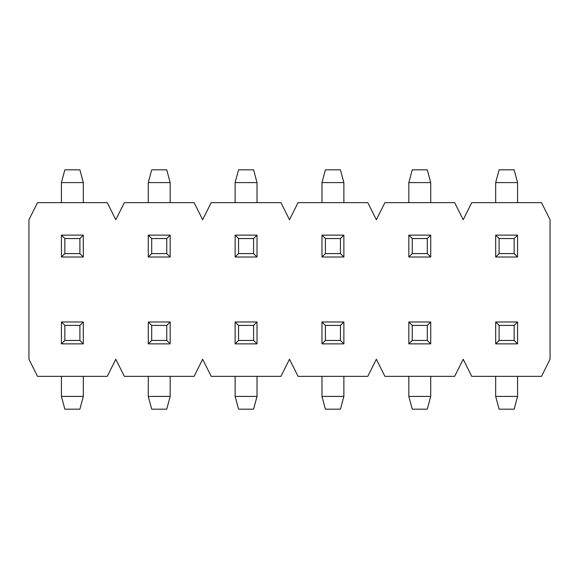 <?xml version="1.0" encoding="UTF-8"?>
<svg xmlns="http://www.w3.org/2000/svg" width="579" height="579" viewBox="0 0 579 579"><rect width="100%" height="100%" fill="white"/><g stroke="black" fill="none" stroke-linecap="round" stroke-linejoin="round"><path stroke-width="0.87" d="M61.432 202.65L61.432 182.588L83.318 182.588L79.895 169.828L64.855 169.828L61.432 182.588M83.318 202.65L83.318 182.588M321.982 396.412L325.405 409.172L340.445 409.172L343.868 396.412L321.982 396.412L321.982 376.35M343.868 376.35L343.868 396.412M321.982 202.65L321.982 182.588L343.868 182.588L340.445 169.828L325.405 169.828L321.982 182.588M343.868 202.65L343.868 182.588M235.132 396.412L238.555 409.172L253.595 409.172L257.018 396.412L235.132 396.412L235.132 376.35M257.018 376.35L257.018 396.412M235.132 202.65L235.132 182.588L257.018 182.588L253.595 169.828L238.555 169.828L235.132 182.588M257.018 202.65L257.018 182.588M107.253 202.65L37.497 202.65L28.95 219.745L28.95 359.255L37.497 376.35L107.253 376.35L115.8 359.255L124.347 376.35L194.103 376.35L202.65 359.255L211.197 376.35L280.953 376.35L289.5 359.255L298.047 376.35L367.803 376.35L376.35 359.255L384.897 376.35L454.653 376.35L463.2 359.255L471.747 376.35L541.503 376.35L550.05 359.255L550.05 219.745L541.503 202.65L471.747 202.65L463.2 219.745L454.653 202.65L384.897 202.65L376.35 219.745L367.803 202.65L298.047 202.65L289.5 219.745L280.953 202.65L211.197 202.65L202.65 219.745L194.103 202.65L124.347 202.65L115.8 219.745L107.253 202.65M170.168 182.588L166.745 169.828L151.705 169.828L148.282 182.588L170.168 182.588L170.168 202.65M148.282 202.65L148.282 182.588M83.318 396.412L79.895 409.172L64.855 409.172L61.432 396.412L83.318 396.412L83.318 376.35M61.432 376.35L61.432 396.412M170.168 396.412L166.745 409.172L151.705 409.172L148.282 396.412L170.168 396.412L170.168 376.35M148.282 376.35L148.282 396.412M151.705 340.445L151.705 325.405L166.745 325.405L166.745 340.445L151.705 340.445L148.282 343.868L170.168 343.868L166.745 340.445M151.705 325.405L148.282 321.982L148.282 343.868M170.168 343.868L170.168 321.982L166.745 325.405M170.168 321.982L148.282 321.982M64.855 340.445L64.855 325.405L79.895 325.405L79.895 340.445L64.855 340.445L61.432 343.868L83.318 343.868L79.895 340.445M64.855 325.405L61.432 321.982L61.432 343.868M83.318 343.868L83.318 321.982L79.895 325.405M83.318 321.982L61.432 321.982M170.168 257.018L148.282 257.018L148.282 235.132L170.168 235.132L170.168 257.018L166.745 253.595L166.745 238.555L151.705 238.555L151.705 253.595L166.745 253.595M170.168 235.132L166.745 238.555M151.705 238.555L148.282 235.132M151.705 253.595L148.282 257.018M238.555 238.555L238.555 253.595L253.595 253.595L253.595 238.555L238.555 238.555L235.132 235.132L257.018 235.132L253.595 238.555M257.018 235.132L257.018 257.018L253.595 253.595M238.555 253.595L235.132 257.018L235.132 235.132M257.018 257.018L235.132 257.018M238.555 340.445L238.555 325.405L253.595 325.405L253.595 340.445L238.555 340.445L235.132 343.868L257.018 343.868L253.595 340.445M257.018 343.868L257.018 321.982L253.595 325.405M238.555 325.405L235.132 321.982L235.132 343.868M257.018 321.982L235.132 321.982M325.405 238.555L325.405 253.595L340.445 253.595L340.445 238.555L325.405 238.555L321.982 235.132L343.868 235.132L340.445 238.555M343.868 235.132L343.868 257.018L340.445 253.595M325.405 253.595L321.982 257.018L321.982 235.132M343.868 257.018L321.982 257.018M325.405 340.445L325.405 325.405L340.445 325.405L340.445 340.445L325.405 340.445L321.982 343.868L343.868 343.868L340.445 340.445M343.868 343.868L343.868 321.982L340.445 325.405M325.405 325.405L321.982 321.982L321.982 343.868M343.868 321.982L321.982 321.982M64.855 238.555L64.855 253.595L79.895 253.595L79.895 238.555L64.855 238.555L61.432 235.132L83.318 235.132L79.895 238.555M83.318 235.132L83.318 257.018L79.895 253.595M64.855 253.595L61.432 257.018L61.432 235.132M83.318 257.018L61.432 257.018M408.832 202.65L408.832 182.588L430.718 182.588L427.295 169.828L412.255 169.828L408.832 182.588M430.718 202.65L430.718 182.588M517.568 182.588L514.145 169.828L499.105 169.828L495.682 182.588L517.568 182.588L517.568 202.65M495.682 202.65L495.682 182.588M430.718 396.412L427.295 409.172L412.255 409.172L408.832 396.412L430.718 396.412L430.718 376.35M408.832 376.35L408.832 396.412M517.568 396.412L514.145 409.172L499.105 409.172L495.682 396.412L517.568 396.412L517.568 376.35M495.682 376.35L495.682 396.412M499.105 340.445L499.105 325.405L514.145 325.405L514.145 340.445L499.105 340.445L495.682 343.868L517.568 343.868L514.145 340.445M499.105 325.405L495.682 321.982L495.682 343.868M517.568 343.868L517.568 321.982L514.145 325.405M517.568 321.982L495.682 321.982M412.255 340.445L412.255 325.405L427.295 325.405L427.295 340.445L412.255 340.445L408.832 343.868L430.718 343.868L427.295 340.445M412.255 325.405L408.832 321.982L408.832 343.868M430.718 343.868L430.718 321.982L427.295 325.405M430.718 321.982L408.832 321.982M517.568 257.018L495.682 257.018L495.682 235.132L517.568 235.132L517.568 257.018L514.145 253.595L514.145 238.555L499.105 238.555L499.105 253.595L514.145 253.595M517.568 235.132L514.145 238.555M499.105 238.555L495.682 235.132M499.105 253.595L495.682 257.018M412.255 238.555L412.255 253.595L427.295 253.595L427.295 238.555L412.255 238.555L408.832 235.132L430.718 235.132L427.295 238.555M430.718 235.132L430.718 257.018L427.295 253.595M412.255 253.595L408.832 257.018L408.832 235.132M430.718 257.018L408.832 257.018"/></g></svg>
